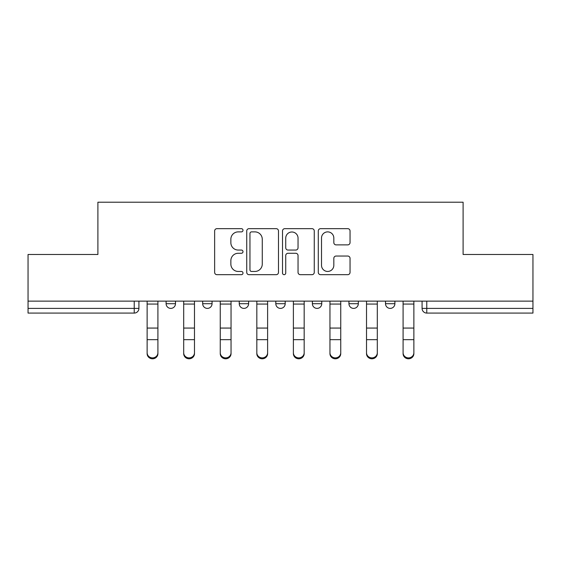 <?xml version="1.0" encoding="UTF-8"?>
<svg xmlns="http://www.w3.org/2000/svg" width="561" height="561" viewBox="0 0 561 561"><rect width="100%" height="100%" fill="white"/><g stroke="black" fill="none" stroke-linecap="round" stroke-linejoin="round"><path stroke-width="0.84" d="M242.997 230.269A1.613 1.613 0 0 0 241.384 228.664L216.939 228.664A2.3 2.3 0 0 0 214.639 230.964L214.639 272.373A2.3 2.3 0 0 0 216.939 274.68L241.384 274.68A1.613 1.613 0 0 0 242.997 273.067A1.613 1.613 0 0 0 241.384 271.454L238.222 271.454A7.363 7.363 0 0 1 230.859 264.091L230.859 260.641A7.363 7.363 0 0 1 238.222 253.277L241.384 253.277A1.613 1.613 0 0 0 242.997 251.672A1.613 1.613 0 0 0 241.384 250.059L238.222 250.059A7.363 7.363 0 0 1 230.859 242.696L230.859 239.245A7.363 7.363 0 0 1 238.222 231.882L241.384 231.882A1.613 1.613 0 0 0 242.997 230.269M385.512 301.131L385.512 303.704L394.888 303.704A4.691 4.691 0 0 1 390.197 308.396A4.691 4.691 0 0 1 385.512 303.704L385.512 301.131M348.942 301.131L348.942 303.704L358.318 303.704A4.691 4.691 0 0 1 353.633 308.396A4.691 4.691 0 0 1 348.942 303.704L348.942 301.131M275.809 301.131L275.809 303.704L285.191 303.704A4.691 4.691 0 0 1 280.5 308.396A4.691 4.691 0 0 1 275.809 303.704L275.809 301.131M347.743 244.884A2.3 2.3 0 0 0 350.043 242.583L350.043 230.964A2.3 2.3 0 0 0 347.743 228.664L320.59 228.664A2.3 2.3 0 0 0 318.29 230.964L318.29 272.373A2.3 2.3 0 0 0 320.59 274.68L347.743 274.68A2.3 2.3 0 0 0 350.043 272.373L350.043 258.341A2.3 2.3 0 0 0 347.743 256.04L336.123 256.04A2.3 2.3 0 0 0 333.823 258.341L333.823 265.304A6.157 6.157 0 0 1 327.666 271.454A6.157 6.157 0 0 1 321.509 265.304L321.509 238.039A6.157 6.157 0 0 1 327.666 231.882A6.157 6.157 0 0 1 333.823 238.039L333.823 242.583A2.3 2.3 0 0 0 336.123 244.884L347.743 244.884M28.05 301.131L28.05 254.484L97.902 254.484L97.902 202.212L463.098 202.212L463.098 254.484L532.95 254.484L532.95 301.131L28.05 301.131L28.05 308.396L138.925 308.396L138.925 301.131L138.925 308.396A4.691 4.691 0 0 1 134.233 313.08L28.05 313.08L28.05 308.396M278.487 230.964A2.3 2.3 0 0 0 276.187 228.664L249.035 228.664A2.3 2.3 0 0 0 246.735 230.964L246.735 272.373A2.3 2.3 0 0 0 249.035 274.68L276.187 274.68A2.3 2.3 0 0 0 278.487 272.373L278.487 230.964M284.813 228.664L311.965 228.664A2.3 2.3 0 0 1 314.265 230.964L314.265 272.373A2.3 2.3 0 0 1 311.965 274.68L300.345 274.68A2.3 2.3 0 0 1 298.045 272.373L298.045 255.578A2.3 2.3 0 0 0 295.745 253.277L288.038 253.277A2.3 2.3 0 0 0 285.731 255.578L285.731 273.067A1.613 1.613 0 0 1 284.125 274.68A1.613 1.613 0 0 1 282.513 273.067L282.513 230.964A2.3 2.3 0 0 1 284.813 228.664M422.075 301.131L422.075 308.396L532.95 308.396L532.95 313.08L426.767 313.08A4.691 4.691 0 0 1 422.075 308.396M532.95 301.131L532.95 308.396M394.888 301.131L394.888 303.704L394.888 301.131M358.318 303.704L358.318 301.131L358.318 303.704A4.691 4.691 0 0 1 353.633 308.396M321.755 301.131L321.755 303.704A4.691 4.691 0 0 1 317.063 308.396A4.691 4.691 0 0 1 312.379 303.704A4.691 4.691 0 0 0 317.063 308.396A4.691 4.691 0 0 0 321.755 303.704L321.755 301.131M312.379 301.131L312.379 303.704L321.755 303.704M285.191 301.131L285.191 303.704M248.621 301.131L248.621 303.704A4.691 4.691 0 0 1 243.937 308.396A4.691 4.691 0 0 1 239.245 303.704A4.691 4.691 0 0 0 243.937 308.396A4.691 4.691 0 0 0 248.621 303.704L239.245 303.704L239.245 301.131M202.682 301.131L202.682 303.704L212.058 303.704L212.058 301.131L212.058 303.704A4.691 4.691 0 0 1 207.367 308.396A4.691 4.691 0 0 1 202.682 303.704A4.691 4.691 0 0 0 207.367 308.396M166.112 301.131L166.112 303.704L175.488 303.704L175.488 301.131L175.488 303.704A4.691 4.691 0 0 1 170.803 308.396A4.691 4.691 0 0 1 166.112 303.704A4.691 4.691 0 0 0 170.803 308.396M251.566 231.882A1.613 1.613 0 0 0 249.954 233.495L249.954 269.848A1.613 1.613 0 0 0 251.566 271.454L254.904 271.454A7.363 7.363 0 0 0 262.268 264.091L262.268 239.245A7.363 7.363 0 0 0 254.904 231.882L251.566 231.882M298.045 238.152A6.157 6.157 0 0 0 291.888 231.995A6.157 6.157 0 0 0 285.731 238.152L285.731 247.759A2.3 2.3 0 0 0 288.038 250.059L295.745 250.059A2.3 2.3 0 0 0 298.045 247.759L298.045 238.152M147.129 353.64L147.129 352.736A5.393 5.147 0 0 0 152.515 357.883A5.393 5.147 0 0 0 157.907 352.736L157.907 353.64A5.393 5.147 180 0 1 152.515 358.788A5.393 5.147 180 0 1 147.129 353.64L147.129 340.576M147.129 301.131L147.129 352.736M157.907 301.131L157.907 352.736M183.692 353.64L183.692 352.736A5.393 5.147 0 0 0 189.085 357.883A5.393 5.147 0 0 0 194.478 352.736L194.478 353.64A5.393 5.147 180 0 1 189.085 358.788A5.393 5.147 180 0 1 183.692 353.64L183.692 340.576M220.256 353.64L220.256 352.736A5.393 5.147 0 0 0 225.648 357.883A5.393 5.147 0 0 0 231.041 352.736L231.041 353.64A5.393 5.147 180 0 1 225.648 358.788A5.393 5.147 180 0 1 220.256 353.64L220.256 340.576M183.692 301.131L183.692 352.736M194.478 301.131L194.478 352.736M220.256 301.131L220.256 352.736M231.041 301.131L231.041 352.736M256.826 353.64L256.826 352.736A5.393 5.147 0 0 0 262.218 357.883A5.393 5.147 0 0 0 267.611 352.736L267.611 353.64A5.393 5.147 180 0 1 262.218 358.788A5.393 5.147 180 0 1 256.826 353.64L256.826 340.576M293.389 353.64L293.389 352.736A5.393 5.147 0 0 0 298.782 357.883A5.393 5.147 0 0 0 304.174 352.736L304.174 353.64A5.393 5.147 180 0 1 298.782 358.788A5.393 5.147 180 0 1 293.389 353.64L293.389 340.576M329.959 353.64L329.959 352.736A5.393 5.147 0 0 0 335.352 357.883A5.393 5.147 0 0 0 340.744 352.736L340.744 353.64A5.393 5.147 180 0 1 335.352 358.788A5.393 5.147 180 0 1 329.959 353.64L329.959 340.576M256.826 301.131L256.826 352.736M267.611 301.131L267.611 352.736M293.389 301.131L293.389 352.736M304.174 301.131L304.174 352.736M329.959 301.131L329.959 352.736M340.744 301.131L340.744 352.736M366.522 353.64L366.522 352.736A5.393 5.147 0 0 0 371.915 357.883A5.393 5.147 0 0 0 377.308 352.736L377.308 353.64A5.393 5.147 180 0 1 371.915 358.788A5.393 5.147 180 0 1 366.522 353.64L366.522 340.576M366.522 301.131L366.522 352.736M377.308 301.131L377.308 352.736M403.093 353.64L403.093 352.736A5.393 5.147 0 0 0 408.485 357.883A5.393 5.147 0 0 0 413.871 352.736L413.871 353.64A5.393 5.147 180 0 1 408.485 358.788A5.393 5.147 180 0 1 403.093 353.64L403.093 340.576M403.093 301.131L403.093 352.736M413.871 301.131L413.871 352.736M134.233 301.131L134.233 313.08M426.767 301.131L426.767 313.08M157.907 304.062L147.129 304.062M157.907 328.066L147.129 328.066M157.907 339.671L147.129 339.671M194.478 304.062L183.692 304.062M194.478 328.066L183.692 328.066M194.478 339.671L183.692 339.671M231.041 304.062L220.256 304.062M231.041 328.066L220.256 328.066M231.041 339.671L220.256 339.671M267.611 304.062L256.826 304.062M267.611 328.066L256.826 328.066M267.611 339.671L256.826 339.671M304.174 304.062L293.389 304.062M304.174 328.066L293.389 328.066M304.174 339.671L293.389 339.671M340.744 304.062L329.959 304.062M340.744 328.066L329.959 328.066M340.744 339.671L329.959 339.671M377.308 304.062L366.522 304.062M377.308 328.066L366.522 328.066M377.308 339.671L366.522 339.671M413.871 304.062L403.093 304.062M413.871 328.066L403.093 328.066M413.871 339.671L403.093 339.671"/></g></svg>
